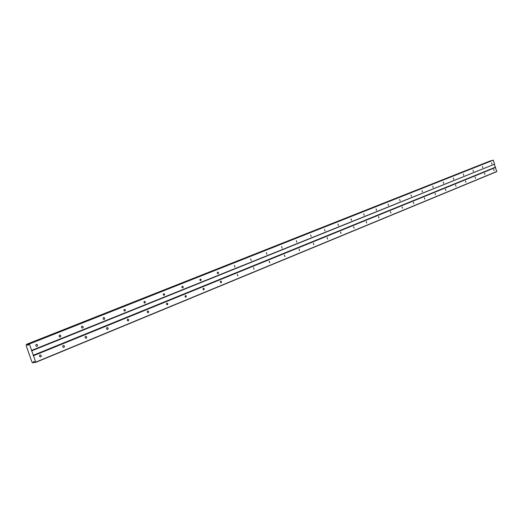 <?xml version="1.0" encoding="UTF-8"?>
<svg xmlns="http://www.w3.org/2000/svg" width="523" height="523" viewBox="0 0 523 523"><rect width="100%" height="100%" fill="white"/><g stroke="black" fill="none" stroke-linecap="round" stroke-linejoin="round"><path stroke-width="0.78" d="M36.329 344.376C35.42 345.428 35.623 346.102 36.943 346.389L37.022 346.363C37.931 345.304 37.721 344.631 36.407 344.35L36.329 344.376M491.594 162.797L491.966 164.045L491.594 162.797M482.402 166.464L482.781 167.726L482.402 166.464M472.975 170.223L473.361 171.505L472.975 170.223M463.306 174.081L463.698 175.375L463.306 174.081M453.395 178.036L453.787 179.343L453.395 178.036M443.216 182.089L443.615 183.423L443.216 182.089M432.769 186.26L433.175 187.607L432.769 186.26M422.041 190.535L422.453 191.902L422.041 190.535M411.019 194.935L411.438 196.315L411.019 194.935M399.69 199.453L400.115 200.852L399.69 199.453M388.046 204.094L388.497 205.513L388.046 204.094M376.07 208.873L376.501 210.318L376.07 208.873M363.747 213.789L364.185 215.254L363.747 213.789M351.057 218.849L351.508 220.333L351.057 218.849M337.995 224.06L338.453 225.563L337.995 224.06M324.541 229.427L325.038 230.944L324.541 229.427M310.669 234.958L311.146 236.507L310.669 234.958M296.371 240.658L296.848 242.234L296.371 240.658M281.616 246.542L282.1 248.144L281.616 246.542M266.39 252.616L266.88 254.243L266.39 252.616M250.661 258.892L251.164 260.546L250.661 258.892M234.415 265.37L234.925 267.05L234.415 265.37M217.614 272.071L217.248 273.143L218.183 273.764L218.549 272.692L217.614 272.071M200.244 279.001L199.858 280.093L200.773 280.74L201.198 279.628L200.244 279.001M182.259 286.173L181.86 287.29L182.847 287.925L183.246 286.807L182.259 286.173M163.64 293.599L163.215 294.743L164.189 295.397L164.66 294.24L163.64 293.599M144.341 301.294L143.903 302.464L144.897 303.124L145.394 301.941L144.341 301.294M124.33 309.276L123.873 310.466L124.964 311.12L125.422 309.93L124.33 309.276M103.574 317.553C102.77 318.533 102.966 319.167 104.149 319.455L104.214 319.435C105.018 318.455 104.822 317.821 103.632 317.533L103.574 317.553M82.013 326.156C81.183 327.156 81.379 327.803 82.608 328.091L82.673 328.065C83.51 327.065 83.314 326.417 82.085 326.13L82.013 326.156M59.615 335.086C58.746 336.112 58.949 336.773 60.217 337.06L60.295 337.034C61.165 336.008 60.962 335.348 59.687 335.06L59.615 335.086M29.393 343.984L493.313 160.175L494.568 164.17L31.635 350.417L29.393 343.984L28.615 343.912L28.582 345.03L27.686 345.219L26.784 344.454L490.764 160.947M40.023 354.96C39.114 356.019 39.317 356.686 40.624 356.974L40.709 356.941C41.618 355.888 41.415 355.215 40.108 354.927L40.023 354.96M493.666 169.426L494.039 170.675L493.666 169.426M484.507 173.172L484.88 174.44L484.507 173.172M475.113 177.016L475.492 178.297L475.113 177.016M465.477 180.958L465.862 182.252L465.477 180.958M455.592 184.998L455.984 186.312L455.592 184.998M445.452 189.143L445.851 190.477L445.452 189.143M435.038 193.405L435.443 194.752L435.038 193.405M424.343 197.779L424.754 199.145L424.343 197.779M413.36 202.27L413.778 203.656L413.36 202.27M402.069 206.886L402.494 208.291L402.069 206.886M390.465 211.632L390.89 213.057L390.465 211.632M378.528 216.515L378.959 217.96L378.528 216.515M366.25 221.536L366.688 223.001L366.25 221.536M353.607 226.707L354.051 228.191L353.607 226.707M340.591 232.029L341.042 233.539L340.591 232.029M327.182 237.514L327.64 239.044L327.182 237.514M313.362 243.169L313.826 244.718L313.362 243.169M299.11 249L299.581 250.576L299.11 249M284.407 255.008L284.93 256.597L284.407 255.008M269.234 261.219L269.763 262.827L269.234 261.219M253.563 267.626L254.06 269.28L253.563 267.626M237.37 274.248L237.873 275.928L237.37 274.248M220.634 281.093L220.268 282.165L221.151 282.799L221.562 281.707L220.634 281.093M203.323 288.173L202.937 289.265L203.846 289.912L204.284 288.794L203.323 288.173M185.404 295.502L185.005 296.619L185.94 297.267L186.397 296.129L185.404 295.502M166.85 303.085L166.432 304.229L167.393 304.889L167.87 303.726L166.85 303.085M147.623 310.95L147.185 312.12L148.244 312.761L148.682 311.59L147.623 310.95M127.69 319.102L127.233 320.298L128.253 320.972L128.782 319.756L127.69 319.102M107.006 327.561C106.208 328.542 106.404 329.176 107.581 329.464L107.653 329.438C108.451 328.457 108.261 327.823 107.078 327.535L107.006 327.561M85.537 336.348C84.7 337.348 84.896 337.995 86.112 338.283L86.19 338.257C87.021 337.25 86.831 336.603 85.609 336.322L85.537 336.348M63.224 345.474C62.355 346.501 62.551 347.161 63.813 347.449L63.898 347.416C64.76 346.389 64.564 345.729 63.303 345.442L63.224 345.474M34.838 362.164L32.812 362.929L31.903 362.001L26.15 345.546L26.34 344.395L490.718 160.855M33.126 362.87L33.452 361.713L34.348 361.543L35.106 362.504L35.734 362.151L31.635 350.417M494.568 164.17L31.557 350.907M26.34 344.395L490.6 160.796M28.615 343.912L493.313 160.175M494.418 164.51L496.772 171.629L35.695 362.393M29.196 343.788L493.156 160.071M33.374 361.975L34.368 361.57M34.753 362.06L33.171 362.714M496.85 171.459L35.734 362.151M33.492 355.732L495.601 167.471M495.281 167.262L33.099 355.333M27.686 345.219L28.582 344.866M28.595 344.565L27.451 345.017"/></g></svg>
